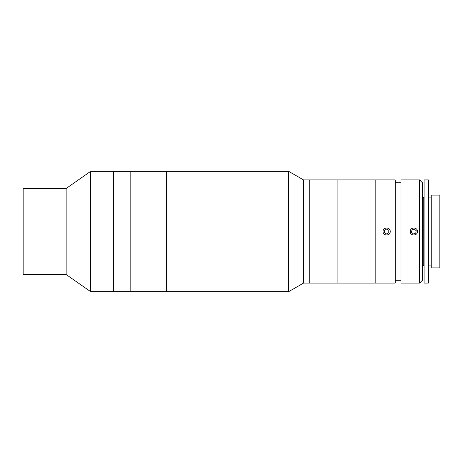<?xml version="1.0" encoding="UTF-8"?>
<svg xmlns="http://www.w3.org/2000/svg" width="463" height="463" viewBox="0 0 463 463"><rect width="100%" height="100%" fill="white"/><g stroke="black" fill="none" stroke-linecap="round" stroke-linejoin="round"><path stroke-width="0.69" d="M166.443 231.5L166.443 171.316L90.696 171.316L90.696 291.684L113.62 291.684L113.62 171.316L113.62 291.684L130.821 291.684L130.821 171.316L130.821 291.684L166.443 291.684L166.443 231.5M66.14 231.5L66.14 188.51L23.15 188.51L23.15 274.49L66.14 274.49L66.14 231.5M390.216 231.5C390.436 236.124 382.832 236.124 383.051 231.5C382.826 226.887 390.431 226.87 390.216 231.5M303.52 179.916L303.52 283.084L309.255 283.084L309.255 179.916L309.255 283.084L337.915 283.084L337.915 179.916L337.915 283.084L375.169 283.084L375.169 179.916L375.169 283.084L395.228 283.084L395.228 179.916L303.52 179.916L288.628 171.316L166.443 171.316L166.443 291.684L288.628 291.684L288.628 171.316M419.594 231.5L419.594 179.916L400.964 179.916L400.964 283.084L419.594 283.084L419.594 231.5M410.276 231.5C410.05 226.887 417.661 226.87 417.441 231.5C417.661 236.124 410.056 236.124 410.276 231.5M419.594 179.916L422.459 182.781L422.459 280.219L419.594 283.084M424.085 197.967L423.228 197.111L423.228 265.889L424.085 265.033M422.459 265.889L423.228 265.889M422.459 197.111L423.228 197.111M431.25 195.102L439.85 195.102L439.85 267.898L431.25 267.898L431.25 195.102M424.085 179.916L428.385 179.916L428.385 283.084L424.085 283.084L424.085 179.916M428.385 197.111L431.25 197.111M428.385 265.889L431.25 265.889M415.751 233.097L416.191 230.661L414.298 229.058L411.966 229.903L411.526 232.339L413.418 233.942L415.751 233.097M388.746 232.796L388.816 230.319L386.703 229.023L384.522 230.204L384.452 232.681L386.564 233.977L388.746 232.796M66.14 188.51L90.696 171.316M66.14 274.49L90.696 291.684M400.964 182.781L395.228 182.781M400.964 280.219L395.228 280.219M303.52 283.084L288.628 291.684"/></g></svg>
